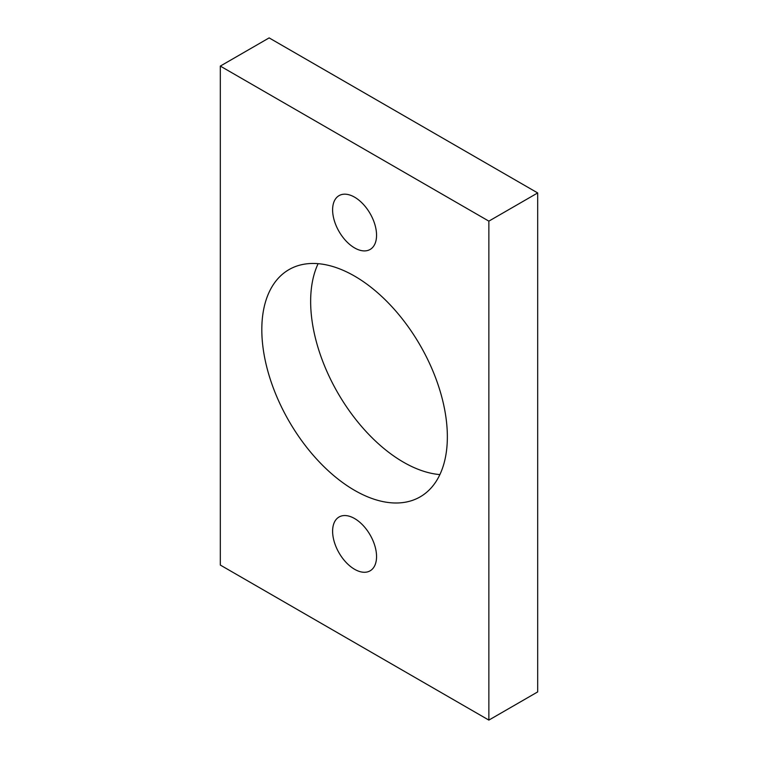 <?xml version="1.0" encoding="UTF-8"?>
<svg xmlns="http://www.w3.org/2000/svg" width="758" height="758" viewBox="0 0 758 758"><rect width="100%" height="100%" fill="white"/><g stroke="black" fill="none" stroke-linecap="round" stroke-linejoin="round"><path stroke-width="1.14" d="M220.313 66.088L269.137 37.9L537.687 192.939L537.687 691.912L488.863 720.1L488.863 221.137L220.313 66.088L220.313 565.061L488.863 720.1M318.114 263.67A131.2 75.743 -120 0 0 310.647 301.476A131.2 75.743 -120 0 0 439.886 474.593M537.687 192.939L488.863 221.137M332.61 209.862A31.069 17.936 -120 0 0 346.179 241.129A31.069 17.936 -120 0 0 370.122 249.458A31.069 17.936 -120 0 0 376.555 235.226A31.069 17.936 -120 0 0 362.997 203.959A31.069 17.936 -120 0 0 339.053 195.63A31.069 17.936 -120 0 0 332.61 209.862M332.61 531.225A31.069 17.936 -120 0 0 346.179 562.502A31.069 17.936 -120 0 0 370.122 570.821A31.069 17.936 -120 0 0 376.555 556.599A31.069 17.936 -120 0 0 362.997 525.322A31.069 17.936 -120 0 0 339.053 517.003A31.069 17.936 -120 0 0 332.61 531.225M261.813 329.664A131.2 75.743 -120 0 0 319.08 461.698A131.2 75.743 -120 0 0 420.188 496.85A131.2 75.743 -120 0 0 447.353 436.788A131.2 75.743 -120 0 0 390.086 304.754A131.2 75.743 -120 0 0 288.988 269.611A131.2 75.743 -120 0 0 261.813 329.664"/></g></svg>
